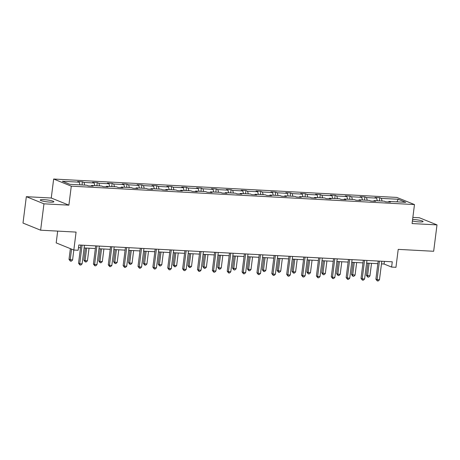 <?xml version="1.0" encoding="UTF-8"?>
<svg xmlns="http://www.w3.org/2000/svg" width="460" height="460" viewBox="0 0 460 460"><rect width="100%" height="100%" fill="white"/><g stroke="black" fill="none" stroke-linecap="round" stroke-linejoin="round"><path stroke-width="0.69" d="M50.111 202.124A6.871 0.949 7.2 0 0 53.877 201.75A6.871 0.949 7.2 0 0 44.011 199.651A6.871 0.949 7.2 0 0 40.239 200.025A6.871 0.949 7.2 0 0 50.111 202.124M412.401 220.995A6.871 0.949 7.2 0 0 419.324 221.921A6.871 0.949 7.2 0 0 423.091 221.547A6.871 0.949 7.2 0 0 413.224 219.454A6.871 0.949 7.2 0 0 412.603 219.426M68.885 205.154L51.255 198.018L26.335 196.679L43.959 203.82L68.885 205.154L71.283 186.162L414.477 204.568L412.079 223.56L437 224.894L419.37 217.758L412.856 217.407M437 224.894L433.665 251.275L398.216 249.372L395.951 267.312L391.609 267.076L392.276 261.803L78.821 244.99L78.154 250.269L73.818 250.033L76.084 232.099L40.629 230.195L23 223.06L26.335 196.679M43.959 203.82L40.629 230.195M57.678 231.11L56.189 242.897L73.818 250.033L72.588 259.98L71.34 261.171L70.386 261.119L69.011 259.371L72.588 259.98M51.255 198.018L53.653 179.026L396.848 197.432L414.477 204.568M79.982 184.857L79.241 182.171L77.648 181.527L82.409 181.78L82.007 184.966M382.099 201.06L381.363 198.375L398.228 199.278L405.754 202.325L388.89 201.422L390.482 202.066L385.721 201.814L384.123 201.164L374.02 200.623L375.619 201.273L370.852 201.014L369.253 200.37L359.151 199.83L360.749 200.474L355.982 200.215L354.39 199.571L344.287 199.03L345.88 199.674L341.119 199.421L339.52 198.772L329.417 198.231L331.016 198.881L326.249 198.622L324.651 197.978L314.548 197.438L316.147 198.082L311.38 197.829L309.787 197.179L299.684 196.638L301.277 197.282L296.516 197.03L294.917 196.38L284.815 195.839L286.413 196.489L281.646 196.23L280.048 195.586L269.945 195.046L271.544 195.69L266.777 195.437L265.184 194.787L255.081 194.246L256.674 194.89L251.907 194.637L250.315 193.988L240.212 193.447L241.81 194.097L237.044 193.838L235.445 193.194L225.342 192.654L226.941 193.298L222.174 193.045L220.581 192.395L210.479 191.855L212.071 192.498L207.305 192.245L205.712 191.601L195.609 191.055L197.208 191.705L192.441 191.446L190.842 190.802L180.74 190.262L182.338 190.906L177.571 190.653L175.979 190.003L165.876 189.462L167.469 190.106L162.702 189.853L161.109 189.209L151.006 188.663L152.599 189.313L147.838 189.054L146.24 188.41L136.137 187.87L137.735 188.514L132.969 188.261L131.37 187.611L121.273 187.07L122.866 187.714L118.099 187.461L116.506 186.817L106.404 186.271L107.996 186.921L103.235 186.662L101.637 186.018L91.534 185.478L93.133 186.122L88.366 185.869L86.767 185.219L69.903 184.316L62.376 181.269L79.241 182.171M71.283 186.162L53.653 179.026M84.743 185.11L84.007 182.43L82.409 181.78M84.007 182.43L94.11 182.971L92.512 182.321L97.278 182.58L96.876 185.765M99.613 185.909L98.877 183.224L97.278 182.58M98.877 183.224L108.98 183.764L107.381 183.12L112.148 183.373L111.745 186.559M114.482 186.708L113.741 184.023L112.148 183.373M113.741 184.023L123.843 184.564L122.251 183.919L127.012 184.172L126.615 187.358M129.346 187.502L128.61 184.822L127.012 184.172M128.61 184.822L138.713 185.363L137.114 184.713L141.881 184.972L141.479 188.151M144.216 188.301L143.48 185.616L141.881 184.972M143.48 185.616L153.583 186.156L151.984 185.512L156.751 185.765L156.348 188.951M159.085 189.1L158.343 186.415L156.751 185.765M158.343 186.415L168.446 186.955L166.853 186.311L171.62 186.564L171.218 189.75M173.949 189.894L173.213 187.208L171.62 186.564M173.213 187.208L183.316 187.755L181.717 187.105L186.484 187.364L186.081 190.543M188.818 190.693L188.083 188.008L186.484 187.364M188.083 188.008L198.185 188.548L196.587 187.904L201.353 188.157L200.951 191.343M203.688 191.492L202.946 188.807L201.353 188.157M202.946 188.807L213.049 189.347L211.456 188.703L216.223 188.956L215.82 192.142M218.552 192.286L217.816 189.6L216.223 188.956M217.816 189.6L227.918 190.147L226.32 189.497L231.087 189.756L230.684 192.935M233.421 193.085L232.685 190.4L231.087 189.756M232.685 190.4L242.788 190.94L241.189 190.296L245.956 190.549L245.554 193.735M248.291 193.884L247.549 191.199L245.956 190.549M247.549 191.199L257.652 191.739L256.059 191.095L260.826 191.348L260.423 194.534M263.16 194.678L262.418 191.992L260.826 191.348M262.418 191.992L272.521 192.539L270.928 191.889L275.689 192.148L275.287 195.327M278.024 195.477L277.288 192.792L275.689 192.148M277.288 192.792L287.391 193.332L285.792 192.688L290.559 192.941L290.156 196.127M292.893 196.276L292.157 193.591L290.559 192.941M292.157 193.591L302.254 194.131L300.662 193.487L305.428 193.74L305.026 196.926M307.763 197.07L307.021 194.384L305.428 193.74M307.021 194.384L317.124 194.931L315.531 194.281L320.292 194.54L319.89 197.719M322.627 197.869L321.891 195.184L320.292 194.54M321.891 195.184L331.993 195.724L330.395 195.08L335.162 195.333L334.759 198.519M337.496 198.668L336.76 195.983L335.162 195.333M336.76 195.983L346.857 196.523L345.264 195.88L350.031 196.132L349.629 199.318M352.366 199.462L351.624 196.776L350.031 196.132M351.624 196.776L361.727 197.323L360.134 196.673L364.895 196.932L364.492 200.111M367.229 200.261L366.493 197.576L364.895 196.932M366.493 197.576L376.596 198.116L374.998 197.472L379.764 197.725L379.362 200.911M381.363 198.375L379.764 197.725M91.155 186.018L91.534 185.478M94.846 185.656L94.11 182.971M106.018 186.812L106.404 186.271M109.716 186.449L108.98 183.764M120.888 187.611L121.273 187.07M124.585 187.249L123.843 184.564M135.757 188.41L136.137 187.87M139.449 188.048L138.713 185.363M150.621 189.204L151.006 188.663M154.318 188.841L153.583 186.156M165.491 190.003L165.876 189.462M169.188 189.641L168.446 186.955M180.36 190.802L180.74 190.262M184.052 190.44L183.316 187.755M195.224 191.596L195.609 191.055M198.921 191.233L198.185 188.548M210.093 192.395L210.479 191.855M213.791 192.033L213.049 189.347M224.963 193.194L225.342 192.654M228.654 192.832L227.918 190.147M239.832 193.988L240.212 193.447M243.524 193.625L242.788 190.94M254.696 194.787L255.081 194.246M258.393 194.425L257.652 191.739M269.566 195.586L269.945 195.046M273.257 195.218L272.521 192.539M284.435 196.38L284.815 195.839M288.127 196.017L287.391 193.332M299.299 197.179L299.684 196.638M302.996 196.817L302.254 194.131M314.168 197.978L314.548 197.438M317.86 197.61L317.124 194.931M329.038 198.772L329.417 198.231M332.729 198.409L331.993 195.724M343.902 199.571L344.287 199.03M347.599 199.209L346.857 196.523M358.771 200.364L359.151 199.83M362.468 200.002L361.727 197.323M373.641 201.164L374.02 200.623M377.332 200.802L376.596 198.116M388.504 201.963L388.89 201.422M381.478 263.879L384.06 264.017L391.609 267.076M78.487 247.63L80.5 247.739M84.123 247.934L95.364 248.538M98.992 248.733L110.233 249.337M113.861 249.527L125.103 250.131M128.725 250.326L139.966 250.93M143.595 251.125L154.836 251.729M158.464 251.919L169.705 252.523M173.328 252.718L184.569 253.322M188.197 253.517L199.439 254.115M203.067 254.311L214.308 254.915M217.931 255.11L229.172 255.714M232.8 255.909L244.041 256.507M247.67 256.703L258.911 257.307M262.533 257.502L273.775 258.106M277.403 258.301L288.644 258.899M292.272 259.095L303.514 259.699M307.136 259.894L318.377 260.498M322.006 260.693L333.247 261.291M336.875 261.487L348.116 262.091M351.739 262.286L362.98 262.89M366.608 263.085L377.85 263.683M384.393 261.378L384.06 264.017M396.917 201.854L398.228 199.278M378.183 261.044L375.895 279.174L377.085 279.657L379.425 261.113M379.466 279.783L378.223 280.974L377.269 280.922L377.085 279.657L379.466 279.783L381.811 261.24M377.269 280.922L375.895 279.174M367.902 263.154L366.367 275.316L369.938 275.925L371.525 263.344M369.144 263.218L367.557 275.799L367.741 277.064L366.367 275.316M369.938 275.925L368.69 277.115L367.741 277.064M363.314 260.251L361.025 278.38L362.216 278.863L364.561 260.314M364.602 278.99L363.354 280.174L362.399 280.128L362.216 278.863L364.602 278.99L366.942 260.44M362.399 280.128L361.025 278.38M348.45 259.452L346.156 277.581L347.352 278.064L349.692 259.52M349.732 278.191L348.484 279.381L347.536 279.329L347.352 278.064L349.732 278.191L352.072 259.647M347.536 279.329L346.156 277.581M353.033 262.355L351.497 274.522L355.068 275.132L356.661 262.551M354.275 262.424L352.688 274.999L352.872 276.264L351.497 274.522M355.068 275.132L353.826 276.316L352.872 276.264M338.163 261.556L336.628 273.723L337.818 274.206L340.204 274.332L341.791 261.752M339.411 261.625L337.818 274.206L338.002 275.471L336.628 273.723M340.204 274.332L338.957 275.523L338.002 275.471M333.58 258.652L331.292 276.782L332.482 277.265L334.822 258.721M334.863 277.392L333.621 278.582L332.666 278.53L332.482 277.265L334.863 277.392L337.209 258.848M332.666 278.53L331.292 276.782M323.299 260.762L321.764 272.924L325.335 273.533L326.922 260.952M324.541 260.826L322.954 273.407L323.138 274.672L321.764 272.924M325.335 273.533L324.087 274.723L323.138 274.672M318.711 257.859L316.422 275.988L317.613 276.471L319.959 257.922M319.999 276.598L318.751 277.788L317.797 277.736L317.613 276.471L319.999 276.598L322.339 258.048M317.797 277.736L316.422 275.988M308.43 259.963L306.895 272.13L310.466 272.74L312.058 260.159M309.672 260.032L308.085 272.608L308.269 273.878L306.895 272.13M310.466 272.74L309.223 273.924L308.269 273.878M303.847 257.059L301.553 275.189L302.743 275.672L305.089 257.128M305.129 275.799L303.882 276.989L302.933 276.937L302.743 275.672L305.129 275.799L307.47 257.255M302.933 276.937L301.553 275.189M293.56 259.164L292.025 271.331L293.215 271.814L295.602 271.94L297.189 259.359M294.808 259.233L293.215 271.814L293.399 273.079L292.025 271.331M295.602 271.94L294.354 273.131L293.399 273.079M288.978 256.26L286.689 274.39L287.88 274.873L290.22 256.329M290.26 274.999L289.018 276.19L288.063 276.138L287.88 274.873L290.26 274.999L292.606 256.456M288.063 276.138L286.689 274.39M278.697 258.37L277.156 270.532L280.732 271.141L282.319 258.56M279.939 258.434L278.352 271.015L278.536 272.28L277.156 270.532M280.732 271.141L279.484 272.332L278.536 272.28M274.108 255.467L271.82 273.596L273.01 274.079L275.356 255.53M275.396 274.206L274.148 275.396L273.194 275.344L273.01 274.079L275.396 274.206L277.736 255.656M273.194 275.344L271.82 273.596M263.827 257.571L262.292 269.738L263.482 270.221L265.863 270.348L267.455 257.767M265.069 257.64L263.482 270.221L263.666 271.486L262.292 269.738M265.863 270.348L264.621 271.532L263.666 271.486M259.244 254.667L256.95 272.797L258.14 273.28L260.486 254.736M260.527 273.407L259.279 274.597L258.325 274.545L258.14 273.28L260.527 273.407L262.867 254.863M258.325 274.545L256.95 272.797M248.958 256.772L247.422 268.939L248.613 269.422L250.999 269.548L252.586 256.967M250.205 256.841L248.613 269.422L248.797 270.687L247.422 268.939M250.999 269.548L249.751 270.739L248.797 270.687M244.375 253.868L242.086 271.998L243.277 272.481L245.617 253.937M245.657 272.613L244.415 273.798L243.461 273.746L243.277 272.481L245.657 272.613L248.003 254.064M243.461 273.746L242.086 271.998M234.094 255.978L232.553 268.14L236.13 268.749L237.716 256.168M235.336 256.042L233.749 268.623L233.933 269.888L232.553 268.14M236.13 268.749L234.882 269.939L233.933 269.888M229.505 253.075L227.217 271.204L228.407 271.688L230.753 253.138M230.788 271.814L229.546 273.004L228.591 272.952L228.407 271.688L230.788 271.814L233.134 253.264M228.591 272.952L227.217 271.204M219.224 255.179L217.689 267.346L218.88 267.829L221.26 267.956L222.853 255.375M220.466 255.248L218.88 267.829L219.064 269.094L217.689 267.346M221.26 267.956L220.018 269.14L219.064 269.094M214.642 252.275L212.347 270.405L213.538 270.888L215.884 252.344M215.924 271.015L214.676 272.205L213.722 272.153L213.538 270.888L215.924 271.015L218.264 252.471M213.722 272.153L212.347 270.405M204.355 254.38L202.82 266.547L204.01 267.03L206.396 267.156L207.983 254.575M205.603 254.449L204.01 267.03L204.194 268.295L202.82 266.547M206.396 267.156L205.148 268.347L204.194 268.295M199.772 251.476L197.484 269.606L198.674 270.089L201.014 251.545M201.054 270.221L199.812 271.406L198.858 271.354L198.674 270.089L201.054 270.221L203.4 251.672M198.858 271.354L197.484 269.606M189.491 253.586L187.95 265.748L189.146 266.231L191.527 266.357L193.114 253.782M190.733 253.65L189.146 266.231L189.33 267.496L187.95 265.748M191.527 266.357L190.279 267.548L189.33 267.496M184.903 250.683L182.614 268.812L183.804 269.295L186.15 250.746M186.185 269.422L184.943 270.612L183.988 270.56L183.804 269.295L186.185 269.422L188.531 250.872M183.988 270.56L182.614 268.812M174.622 252.787L173.086 264.954L174.277 265.437L176.657 265.564L178.25 252.983M175.864 252.856L174.277 265.437L174.461 266.702L173.086 264.954M176.657 265.564L175.415 266.748L174.461 266.702M170.039 249.883L167.745 268.013L168.935 268.496L171.281 249.952M171.321 268.623L170.073 269.813L169.119 269.761L168.935 268.496L171.321 268.623L173.661 250.079M169.119 269.761L167.745 268.013M159.752 251.988L158.217 264.155L159.407 264.638L161.793 264.764L163.38 252.183M161 252.057L159.407 264.638L159.591 265.903L158.217 264.155M161.793 264.764L160.546 265.955L159.591 265.903M155.169 249.084L152.881 267.214L154.071 267.697L156.411 249.153M156.452 267.829L155.204 269.014L154.255 268.962L154.071 267.697L156.452 267.829L158.798 249.28M154.255 268.962L152.881 267.214M144.888 251.194L143.347 263.356L144.543 263.839L146.924 263.965L148.511 251.39M146.13 251.258L144.543 263.839L144.727 265.104L143.347 263.356M146.924 263.965L145.676 265.155L144.727 265.104M140.3 248.291L138.011 266.42L139.202 266.904L141.548 248.354M141.582 267.03L140.34 268.22L139.386 268.168L139.202 266.904L141.582 267.03L143.928 248.486M139.386 268.168L138.011 266.42M130.019 250.395L128.484 262.562L129.674 263.045L132.054 263.172L133.647 250.591M131.261 250.464L129.674 263.045L129.858 264.31L128.484 262.562M132.054 263.172L130.812 264.362L129.858 264.31M125.436 247.492L123.142 265.621L124.332 266.104L126.678 247.56M126.718 266.231L125.471 267.421L124.516 267.369L124.332 266.104L126.718 266.231L129.059 247.687M124.516 267.369L123.142 265.621M115.149 249.596L113.614 261.763L114.804 262.246L117.191 262.373L118.778 249.791M116.397 249.665L114.804 262.246L114.988 263.511L113.614 261.763M117.191 262.373L115.943 263.563L114.988 263.511M110.567 246.692L108.278 264.822L109.468 265.305L111.809 246.761M111.849 265.437L110.601 266.622L109.652 266.57L109.468 265.305L111.849 265.437L114.195 246.888M109.652 266.57L108.278 264.822M100.286 248.802L98.745 260.964L99.941 261.447L102.321 261.573L103.908 248.998M101.528 248.866L99.941 261.447L100.125 262.712L98.745 260.964M102.321 261.573L101.073 262.763L100.125 262.712M95.697 245.899L93.409 264.029L94.599 264.511L96.939 245.962M96.979 264.638L95.737 265.828L94.783 265.776L94.599 264.511L96.979 264.638L99.325 246.094M94.783 265.776L93.409 264.029M85.416 248.003L83.881 260.17L85.071 260.653L87.452 260.78L89.044 248.199M86.658 248.072L85.071 260.653L85.255 261.918L83.881 260.17M87.452 260.78L86.21 261.97L85.255 261.918M80.834 245.099L78.539 263.229L79.729 263.712L82.076 245.168M82.116 263.839L80.868 265.029L79.913 264.977L79.729 263.712L82.116 263.839L84.456 245.295M79.913 264.977L78.539 263.229M70.368 248.636L69.011 259.371M71.559 249.119L70.202 259.854L70.386 261.119"/></g></svg>
